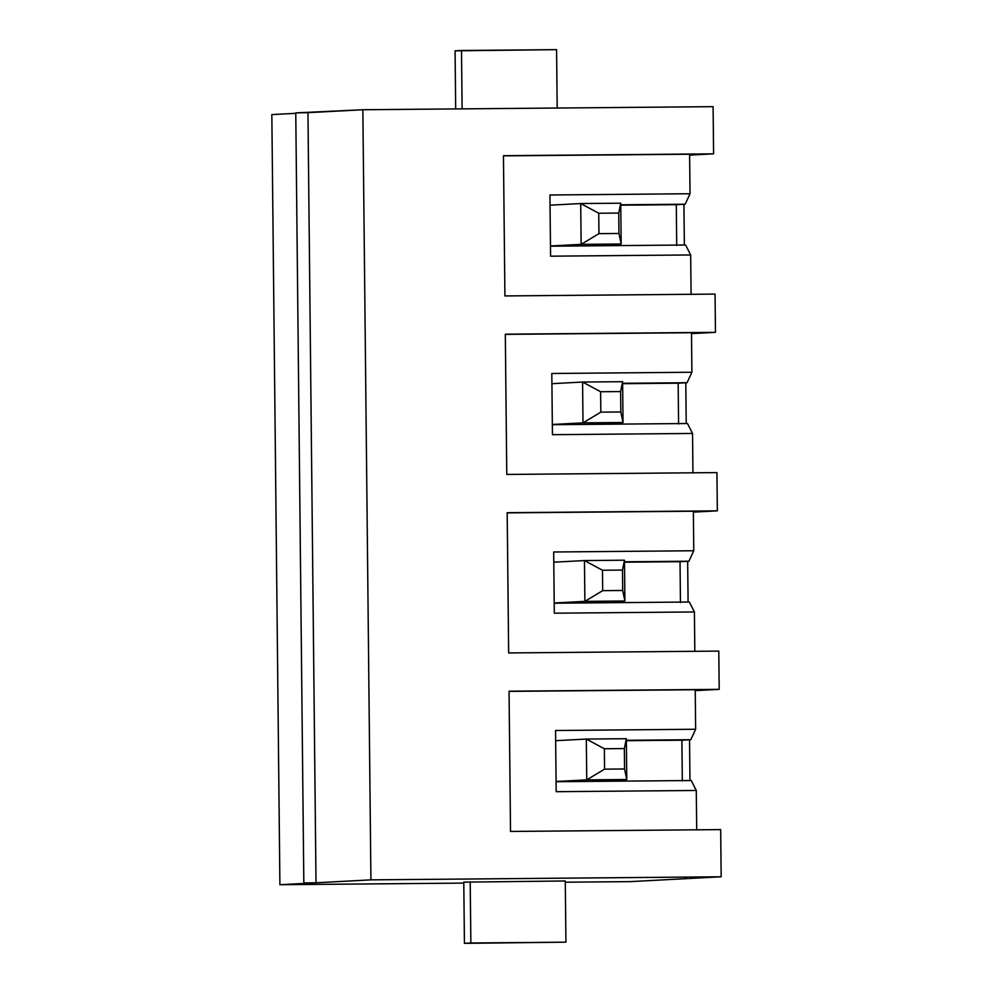 <?xml version="1.0" encoding="UTF-8"?>
<svg xmlns="http://www.w3.org/2000/svg" width="993" height="993" viewBox="0 0 993 993"><rect width="100%" height="100%" fill="white"/><g stroke="black" fill="none" stroke-linecap="round" stroke-linejoin="round"><path stroke-width="1.49" d="M586.317 739.065L555.646 740.691L586.317 739.065L626.347 738.705L626.769 779.505L591.158 781.404L626.769 779.505L586.751 779.865L586.317 739.065L604.352 748.747L604.563 769.153L624.572 768.979L624.361 748.573L604.352 748.747L624.361 748.573L624.572 768.979L626.769 779.505L626.347 738.705L624.361 748.573L626.347 738.705L586.317 739.065L586.751 779.865L556.08 781.491L586.751 779.865L626.769 779.505L624.572 768.979L604.563 769.153L586.751 779.865L604.563 769.153L604.352 748.747L586.317 739.065M584.455 560.561L553.784 562.187L584.455 560.561L624.473 560.201L624.907 601.001L589.296 602.9L624.907 601.001L584.877 601.361L584.455 560.561L602.478 570.243L602.689 590.649L622.71 590.475L622.487 570.069L602.478 570.243L622.487 570.069L622.71 590.475L624.907 601.001L624.473 560.201L622.487 570.069L624.473 560.201L584.455 560.561L584.877 601.361L554.206 602.987L584.877 601.361L624.907 601.001L622.71 590.475L602.689 590.649L584.877 601.361L602.689 590.649L602.478 570.243L584.455 560.561M582.581 382.057L551.909 383.683L582.581 382.057L622.611 381.697L623.033 422.497L587.422 424.396L623.033 422.497L583.003 422.857L582.581 382.057L600.604 391.739L600.827 412.145L620.836 411.971L620.625 391.565L600.604 391.739L620.625 391.565L620.836 411.971L623.033 422.497L622.611 381.697L620.625 391.565L622.611 381.697L582.581 382.057L583.003 422.857L552.344 424.483L583.003 422.857L623.033 422.497L620.836 411.971L600.827 412.145L583.003 422.857L600.827 412.145L600.604 391.739L582.581 382.057M580.706 203.553L550.048 205.179L580.706 203.553L620.737 203.193L621.171 243.993L585.547 245.892L621.171 243.993L581.141 244.352L580.706 203.553L598.742 213.234L598.953 233.64L618.962 233.467L618.751 213.061L598.742 213.234L618.751 213.061L618.962 233.467L621.171 243.993L620.737 203.193L618.751 213.061L620.737 203.193L580.706 203.553L581.141 244.352L550.47 245.979L581.141 244.352L621.171 243.993L618.962 233.467L598.953 233.64L581.141 244.352L598.953 233.64L598.742 213.234L580.706 203.553M312.063 883L304.032 882.976L316.01 882.789L307.954 112.668L295.964 112.867L362.855 109.739L713.098 106.661L713.595 153.841L713.098 106.661L362.855 109.739L370.923 879.86L721.166 876.782L720.67 829.602L721.166 876.782L630.145 881.635L565.29 882.206L630.145 881.635L721.166 876.782L370.923 879.86L279.902 884.713L271.834 114.592L295.777 113.314L271.834 114.592L279.902 884.713L463.793 883.1L279.902 884.713L312.063 883L303.833 883L295.765 112.879M455.079 50.829L556.577 49.65L557.185 108.038L556.577 49.65L461.509 50.482L462.117 108.87L461.509 50.482L455.079 50.829L455.688 108.92L455.079 50.829M464.426 943.35L565.923 942.171L464.426 943.35L463.781 882.144L565.278 880.965L463.781 882.144L464.426 943.35L470.856 943.002L470.21 881.809L470.856 943.002L565.923 942.171L565.278 880.965L565.923 942.171L464.426 943.35M683.929 204.285L684.351 245.023L683.929 204.285M715.059 294.089L715.457 332.345L691.5 333.623L715.457 332.345L715.059 294.089L504.916 295.939L503.451 155.69L713.595 153.841L689.626 155.119L713.595 153.841L503.451 155.69L504.916 295.939L715.059 294.089M685.791 382.789L686.225 423.527L685.791 382.789M716.934 472.594L717.331 510.849L693.362 512.127L717.331 510.849L716.934 472.594L506.778 474.443L505.313 334.194L715.457 332.345L505.313 334.194L506.778 474.443L716.934 472.594M687.665 561.293L688.087 602.031L687.665 561.293M718.795 651.098L719.193 689.353L695.237 690.631L719.193 689.353L718.795 651.098L508.652 652.947L507.187 512.698L717.331 510.849L507.187 512.698L508.652 652.947L718.795 651.098M689.539 739.797L689.961 780.535L689.539 739.797M720.67 829.602L510.526 831.451L509.049 691.202L719.193 689.353L509.049 691.202L510.526 831.451L720.67 829.602M307.954 112.668L316.01 882.789L370.923 879.86L362.855 109.739L307.954 112.668M626.372 740.691L690.805 739.723L626.36 740.294L690.805 739.723L681.893 740.207L682.328 781.007L681.893 740.207L626.372 740.691M556.08 781.714L691.227 780.523L696.279 790.465L556.192 791.694L555.546 730.5L556.192 791.694L696.279 790.465L696.701 829.987L696.279 790.465L691.227 780.523L556.08 781.714M555.546 730.5L695.646 729.259L695.224 689.738L509.061 691.376L695.224 689.738L695.646 729.259L690.805 739.723L695.646 729.259L555.546 730.5M624.498 562.187L688.931 561.219L624.498 561.79L688.931 561.219L680.031 561.703L680.453 602.503L680.031 561.703L624.498 562.187M554.206 603.21L689.353 602.019L694.417 611.961L554.317 613.19L553.672 551.996L554.317 613.19L694.417 611.961L694.827 651.482L694.417 611.961L689.353 602.019L554.206 603.21M553.672 551.996L693.772 550.755L693.362 511.234L507.187 512.872L693.362 511.234L693.772 550.755L688.931 561.219L693.772 550.755L553.672 551.996M622.623 383.683L687.057 382.715L622.623 383.286L687.057 382.715L678.157 383.199L678.591 423.999L678.157 383.199L622.623 383.683M552.344 424.706L687.491 423.514L692.543 433.457L552.443 434.686L551.81 373.492L552.443 434.686L692.543 433.457L692.953 472.978L692.543 433.457L687.491 423.514L552.344 424.706M551.81 373.492L691.898 372.251L691.488 332.729L505.313 334.368L691.488 332.729L691.898 372.251L687.057 382.715L691.898 372.251L551.81 373.492M620.762 205.179L685.195 204.21L620.762 204.781L685.195 204.21L676.295 204.695L676.717 245.494L676.295 204.695L620.762 205.179M550.47 246.202L685.617 245.01L690.669 254.953L550.581 256.182L549.936 194.988L550.581 256.182L690.669 254.953L691.091 294.474L690.669 254.953L685.617 245.01L550.47 246.202M549.936 194.988L690.036 193.747L689.614 154.225L503.451 155.864L689.614 154.225L690.036 193.747L685.195 204.21L690.036 193.747L549.936 194.988"/></g></svg>
